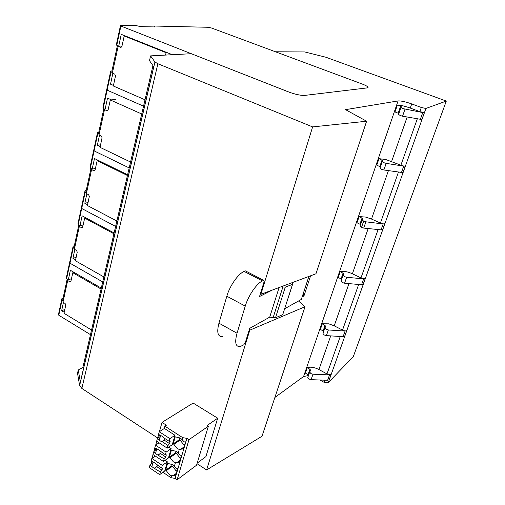 <?xml version="1.0" encoding="UTF-8"?>
<svg xmlns="http://www.w3.org/2000/svg" width="505" height="505" viewBox="0 0 505 505"><rect width="100%" height="100%" fill="white"/><g stroke="black" fill="none" stroke-linecap="round" stroke-linejoin="round"><path stroke-width="0.76" d="M260.309 294.024L260.877 294.327L312.62 126.906L366.611 121.232L345.559 109.648L398.066 100.931C401.002 100.76 405.553 101.751 411.72 103.923L421.322 107.483L425.854 108.474L446.306 101.063L325.883 57.242L304.742 51.939L275.484 51.781L361.978 83.937C365.841 85.408 367.867 86.563 368.057 87.403L367.192 87.895L304.73 95.407C301.289 95.596 296.454 94.643 290.211 92.554L191.281 53.707L150.591 55.885L154.94 61.989L157.888 63.744L81.854 388.433L157.674 437.98M425.936 108.449L328.269 382.651L353.33 356.543L446.306 101.063M328.269 382.651L324.033 382.291L324.778 380.196M319.88 380L324.033 382.291M398.066 100.931L303.587 376.509L308.454 375.556M303.587 376.509L274.884 397.467M262.013 436.238L206.602 469.953L249.805 330.156L305.014 306.737L262.013 436.238M197.013 463.691L206.602 469.953M154.94 61.989L79.632 385.593L81.854 388.433M79.632 385.593L77.517 373.239L78.269 369.982L82.845 367.501L152.952 65.618M171.422 54.767L172.041 54.584M312.62 126.906L157.888 63.744M384.722 223.822L382.519 230.009L384.867 223.721L383.169 223.968L365.891 221.821L363.669 221.177L362.167 219.915L362.988 218.734L359.124 216.557L356.997 222.755L360.57 224.542M341.677 279.297L338.243 277.415L340.263 271.52C343.507 270.863 347.554 271.621 352.395 273.779L360.987 277.908C362.975 278.76 364.433 278.956 365.355 278.495L363.657 278.867L346.645 277.27L344.479 276.639L343.072 275.257L343.93 273.918M343.072 275.257L341.02 281.19L342.422 282.585L344.58 283.217L361.561 284.751L363.114 284.498L365.355 278.495M323.711 331.349L320.404 329.386L322.329 323.781L328.73 323.825L334.222 325.82L342.516 330.093C344.435 330.964 345.868 331.128 346.809 330.573L345.104 331.059L328.351 329.967L326.243 329.342L324.917 327.852L325.839 326.318M324.917 327.852L322.973 333.489L324.286 334.998L326.388 335.617L343.116 336.658L344.662 336.305L346.809 330.573M308.606 375.127L305.405 373.094L307.261 367.684C310.499 366.655 314.394 367.274 318.945 369.546L326.994 373.934C328.862 374.824 330.27 374.956 331.223 374.325L329.519 374.906L312.993 374.211L310.928 373.605L309.672 372.021L310.638 370.342M309.672 372.021L307.798 377.462L309.041 379.053L311.099 379.659L327.6 380.303L329.304 379.716L331.223 374.325M419.851 111.643L424.446 112.602L422.767 112.571L402.643 108.55L400.945 107.559L401.608 106.89L398.091 105.053C401.393 105.324 405.458 106.328 410.275 108.07L419.851 111.643L421.322 107.483M398.578 114.439L400.225 115.525L402.561 116.194L421.864 119.534L424.446 112.602M380.473 166.871L376.749 165.192L378.996 158.658L385.637 159.473L400.894 165.192C403.022 165.993 404.53 166.271 405.414 166.031L403.729 166.132L386.18 163.374L383.895 162.717L382.298 161.594L383.017 160.723M382.298 161.594L380.025 168.178L381.616 169.32L383.888 169.977L402.958 172.622L405.414 166.031M359.124 216.557L365.689 217.087L371.51 219.063L380.423 223.021C382.468 223.841 383.945 224.081 384.86 223.728L383.756 226.821M397.397 105.04L395.024 111.94L398.893 113.511M298.524 300.993L305.014 306.737M249.243 329.853L249.805 330.156M78.269 369.982L80.364 382.064L153.735 66.748L149.493 60.638L150.591 55.885M260.877 294.32L315.953 273.792L366.611 121.232M382.519 230.009L363.72 228.083L361.504 227.439L360.065 226.038M340.263 271.52L343.955 273.849M322.329 323.781L325.864 326.236M307.261 367.684L309.906 369.25L310.67 370.247M378.996 158.658L383.036 160.672M82.845 367.501L83.243 369.692M279.101 287.528L269.727 317.127L249.716 328.338L245.367 342.415L243.707 344.89L240.266 346.525C235.614 347.055 234.535 342.624 237.028 333.224L245.253 306.106C248.309 295.64 256.698 283.457 262.493 280.9L263.743 280.319L264.077 281.803L259.538 296.523L272.081 290.148M263.591 280.376L245.847 271.109M245.241 270.933L244.117 271.431C238.171 273.849 229.762 285.836 226.84 296.227L218.943 323.168C216.576 332.517 217.8 336.987 222.604 336.576M292.641 284.176L282.718 314.697L275.509 317.74L273.117 317.651L282.888 286.966L281.31 286.707M282.888 286.966L285.306 287.099L292.496 284.397L292.338 282.598M269.727 317.127L273.117 317.651M303.265 293.538L303.795 296.441L310.613 275.78L303.827 296.309M284.719 308.725L301.327 299.421L308.896 276.418M275.509 317.74L285.306 287.099M292.496 284.397L282.718 314.697M101.063 289.03L72.815 272.725L70.94 281.171L69.987 281.739L69.381 281.5L67.676 280.509L67.594 279.398M67.165 279.145L62.835 299.282L63.011 302.16L67.676 280.509M63.011 302.16L65.113 303.48L65.757 305.033L64.015 313.27L91.544 330.043M71.035 280.925L69.381 281.5M73.951 272.34L72.815 272.725M113.903 233.758L84.67 218.116L82.694 227.01L81.589 227.629L81.084 227.427L79.317 226.474L79.203 225.47M78.767 225.23L74.159 246.629L74.412 249.243L79.317 226.474M74.412 249.243L76.583 250.512L77.246 252.102L75.415 260.763L103.879 276.929M82.713 226.979L81.084 227.427M85.818 217.819L84.67 218.116M127.43 175.494L97.156 160.622L95.073 169.989L93.791 170.671L91.575 169.598L91.424 168.714M90.969 168.487L86.071 191.25L86.412 193.573L91.575 169.598M86.412 193.573L88.653 194.791L89.335 196.42L87.403 205.529L116.863 221.007M94.946 170.204L93.4 170.507M98.311 160.413L97.156 160.622M141.716 113.985L110.317 99.984L108.127 109.869L106.877 110.658L104.491 109.642L104.308 108.91L103.209 108.411L102.932 107.312L106.833 89.126L107.129 90.155L143.534 106.176L107.129 90.155L103.209 108.411M103.828 108.689L98.62 132.922L99.049 134.917L104.491 109.642M99.049 134.917L101.372 136.079L102.073 137.739L100.034 147.34L130.561 162.029M107.786 110.343L106.385 110.494M115.853 99.479L110.317 99.984M165.539 55.083L166.101 52.69L124.211 35.988L121.894 46.435L120.6 47.325L118.126 46.378L117.886 45.785M117.406 45.589L111.845 71.445L112.375 73.073L118.126 46.378M112.375 73.073L114.78 74.166L115.506 75.864L113.354 86.002L145.017 99.788M121.257 47.161L120.083 47.173M125.385 35.994L124.211 35.988M166.101 52.69L167.224 52.665M170.867 54.117L170.703 54.805M74.317 248.207L73.301 247.639L69.961 263.193L102.717 281.929L69.961 263.193L66.603 278.817L66.483 277.176L69.829 261.596L69.961 263.193L69.829 261.596L73.156 246.093L74.355 245.733M90.471 334.651L58.782 315.234L58.694 313.485L61.862 298.726L63.049 298.291M101.284 288.102L70.372 270.276L68.314 279.814L66.603 278.817M64.23 312.279L61.648 310.708L63.434 302.419M58.782 315.234L61.963 300.431L62.942 301.024M61.963 300.431L61.862 298.726M68.314 279.814L71.514 278.709M64.836 309.477L61.648 310.708M86.279 192.657L85.225 192.115L81.709 208.483L115.607 226.429L81.709 208.483L78.18 224.914L78.016 223.437L81.532 207.05L81.709 208.483L81.532 207.05L85.029 190.739L86.241 190.467M114.092 232.931L82.113 215.837L79.948 225.874L78.18 224.914M75.611 259.86L72.941 258.352L74.854 249.489M73.301 247.639L73.156 246.093M79.948 225.874L83.18 224.996M76.154 257.335L72.941 258.352M98.885 134.147L97.787 133.629L94.081 150.881L129.192 167.925L94.081 150.881L90.37 168.19L90.149 166.89L93.848 149.638L94.081 150.881L93.848 149.638L97.534 132.449L98.759 132.278M127.601 174.78L94.473 158.526L92.194 169.099L90.37 168.19M87.573 204.74L84.815 203.288L86.86 193.806M85.225 192.115L85.029 190.739M92.194 169.099L95.451 168.474M88.059 202.511L84.815 203.288M105.097 109.269L107.502 98.121L111.453 99.876M100.179 146.684L97.326 145.307L99.517 135.138M97.787 133.629L97.534 132.449M100.59 144.796L97.326 145.307M154.53 26.039L208.357 27.283L211.595 28.034L361.978 83.937C365.841 85.408 367.867 86.563 368.057 87.403L367.192 87.895L304.73 95.407C300.69 95.559 295.292 94.403 288.538 91.929L120.897 26.039L120.537 25.25L136.167 25.61L140.655 26.626L155.098 26.942L154.53 26.039L154.328 26.923M111.037 71.956L110.728 70.99L106.833 89.126L107.129 90.155L111.037 71.956L112.167 72.436M172.369 54.717L121.257 34.346L118.719 46.125L116.756 45.324L116.415 44.459L120.537 25.25M120.897 26.039L116.756 45.324M110.728 70.99L111.952 70.934M113.473 85.459L110.513 84.171L112.861 73.282M118.719 46.125L122.021 46.094M113.802 83.95L110.513 84.171M161.562 467.983L154.467 462.769L151.128 460.983L151.847 458.395L162.301 465.395L161.562 467.983L162.547 468.084L161.96 470.142L160.401 472.049L159.668 474.624L164.725 470.995L167.357 461.822L165.084 460.308M166.385 425.204L162.017 422.401L193.125 403.059L217.693 418.203L207.183 425.469L208.369 426.214L188.971 439.691L186.888 438.353L182.722 437.658L164.87 426.182L166.385 425.204M151.702 462.649L150.932 462.132L151.235 461.052M152.005 458.287L153.047 454.563M153.855 451.659L154.915 447.853M155.698 445.056L156.752 441.275M157.573 438.34L158.652 434.477M159.435 431.649L162.017 422.401M163.418 461.475L164.163 458.868L156.809 454.431L153.665 451.887L152.939 454.487L163.418 461.475L168.474 457.928L171.151 448.636L168.777 447.083M167.224 448.143L167.982 445.498L161.935 441.547L160.552 441.099L157.377 438.567L156.645 441.206L167.224 448.143L172.281 444.69L174.989 435.266L164.258 428.347L164.87 426.182M173.209 443.876L173.89 444.318L180.083 440.082L179.408 439.64L173.209 443.876L175.235 436.844L180.266 437.993L182.135 439.678L182.722 437.658M169.396 457.139L170.065 457.587L176.258 453.231L175.589 452.796L169.396 457.139L171.391 450.201L176.371 451.388L178.221 453.08L179.281 449.437L177.198 448.56L173.89 444.318M165.627 470.218L166.296 470.666L172.489 466.21L171.826 465.768L165.627 470.218L167.597 463.375L172.533 464.606L174.364 466.298L175.412 462.706L173.348 461.81L170.065 457.587M208.369 426.214L196.552 465.219L177.141 479.75L175.121 478.393L171.031 477.736L171.593 475.798L169.547 474.889L166.296 470.666M171.031 477.736L162.926 472.282M217.693 418.203L205.92 456.608L197.184 463.123M171.593 475.798L175.727 475.243L177.741 468.394L176.346 468.463L174.364 466.298M186.888 438.353L175.121 478.393M179.281 449.437L183.473 448.876L185.543 441.831L184.136 441.881L182.135 439.678M175.412 462.706L179.572 462.151L181.617 455.201L180.209 455.264L178.221 453.08M176.965 471.032L175.715 470.382L172.489 466.21M174.332 475.319L176.081 474.031M171.826 465.768L172.218 464.411M180.777 458.06L179.515 457.41L176.258 453.231M178.177 462.214L179.925 460.958M175.589 452.796L176.056 451.192M184.641 444.905L183.365 444.267L180.083 440.082M182.065 448.932L183.82 447.701M179.408 439.64L179.944 437.797M177.141 479.75L188.971 439.691M151.847 458.395L155.281 456.053M159.668 474.624L149.284 467.598L149.998 465.029L151.563 463.148L152.005 461.57M162.301 465.395L167.357 461.822M160.401 472.049L153.116 467.579L149.998 465.029M152.964 462.208L151.967 466.361M152.68 463.899L151.563 463.148M161.96 470.142L156.885 466.734L157.497 465.256M154.473 468.047L156.885 466.734M164.163 458.868L165.728 456.968L166.322 454.879L165.343 454.746L158.179 449.551L154.808 447.784L155.54 445.164L159.081 442.803M153.665 451.887L155.231 450.018L155.691 448.364M156.67 449.014L155.647 453.206M156.361 450.763L155.231 450.018M165.728 456.968L160.603 453.572L161.221 452.026M158.179 454.891L160.603 453.572M165.343 454.746L166.088 452.12L155.54 445.164M166.088 452.12L171.151 448.636M167.982 445.498L169.541 443.611L170.147 441.49L169.169 441.32L163.109 437.38L161.941 436.156L158.538 434.401L159.283 431.75L164.396 428.436M157.377 438.567L158.949 436.699L159.428 434.982M160.432 435.632L159.384 439.88M160.091 437.444L158.949 436.699M169.541 443.611L164.371 440.24L165.002 438.611M161.935 441.547L164.371 440.24M169.169 441.32L169.932 438.656L159.283 431.75M169.932 438.656L174.989 435.266M360.987 277.908L378.018 229.807M342.516 330.093L358.657 284.492M326.994 373.934L340.256 336.481M400.894 165.192L417.281 118.902M380.423 223.021L398.413 172.205M368.17 228.62L352.395 273.779M348.961 283.614L334.222 325.82M330.706 335.882L318.945 369.546M411.72 103.923L410.275 108.07M407.144 117.034L391.634 161.43M388.408 170.671L371.51 219.063M363.114 284.498L365.203 278.621M344.662 336.305L346.651 330.718M329.14 379.88L331.065 374.489M421.864 119.534L424.314 112.653M402.958 172.622L405.275 166.107M362.072 217.939L359.932 224.151M341.064 278.874L343.097 272.971M323.124 330.908L325.062 325.296M308.044 374.659L309.906 369.25M398.186 113.183L400.572 106.271M379.804 166.511L382.058 159.965M383.169 223.968L380.966 230.166M363.669 221.177L361.504 227.439M365.891 221.821L363.72 228.083M344.58 283.217L346.645 277.27M361.561 284.751L363.657 278.867M326.388 335.617L328.351 329.967M343.116 336.658L345.104 331.059M311.099 379.659L312.993 374.211M327.6 380.303L329.519 374.906M402.561 116.194L404.978 109.219M420.312 119.464L422.767 112.571M383.888 169.977L386.18 163.374M401.406 172.666L403.729 166.132M262.493 280.9L244.117 271.431M245.253 306.106L226.84 296.227M218.943 323.168L237.028 333.224M360.014 226.158L362.167 219.915M398.546 114.515L400.945 107.559M263.743 280.319L245.398 270.882M70.706 281.487L69.987 281.739M82.378 227.414L81.589 227.629M94.65 170.501L93.791 170.671M107.552 110.513L106.65 110.614M121.131 47.224L120.215 47.236M173.032 475.773L176.27 473.387M176.718 462.706L180.133 460.251M180.455 449.45L184.041 446.938M157.295 466.153L154.681 467.983M161.013 452.998L158.299 454.853M164.781 439.659L161.96 441.54"/></g></svg>
